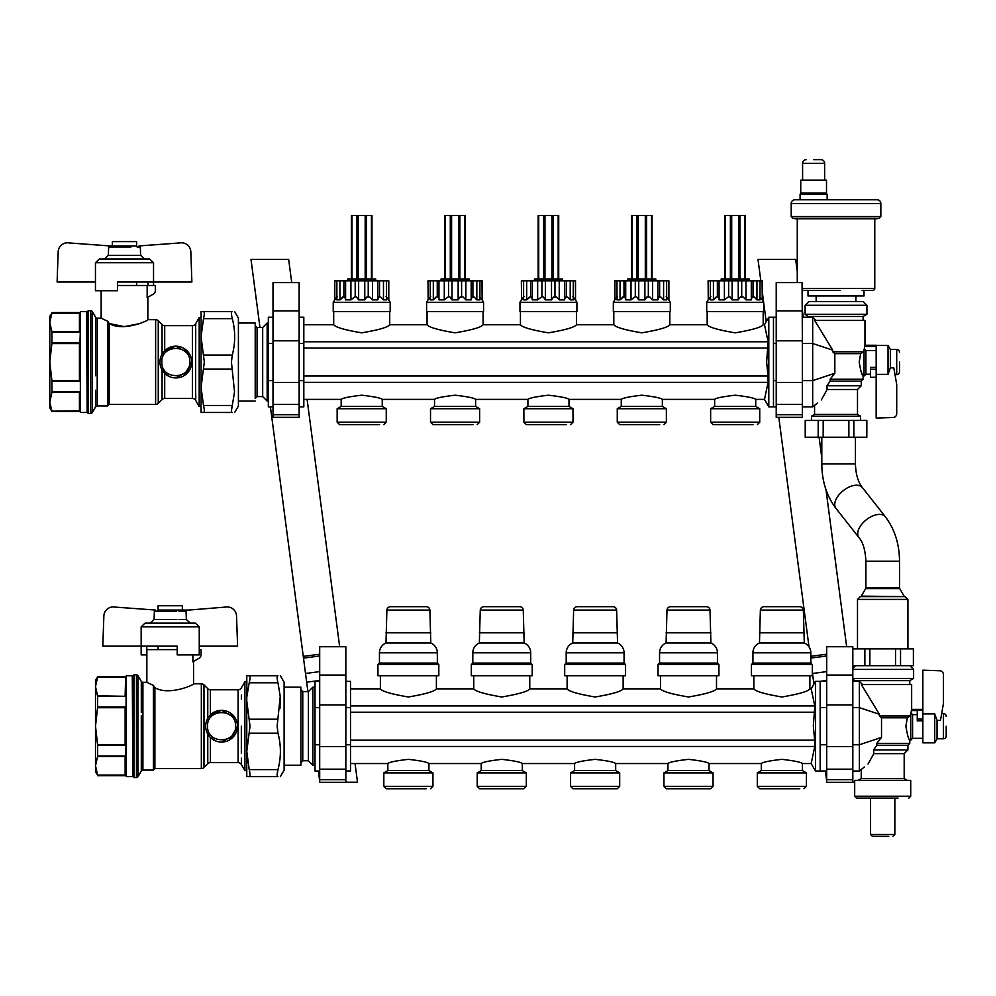 <?xml version="1.0" encoding="UTF-8"?>
<svg xmlns="http://www.w3.org/2000/svg" width="996" height="996" viewBox="0 0 996 996"><rect width="100%" height="100%" fill="white"/><g stroke="black" fill="none" stroke-linecap="round" stroke-linejoin="round"><path stroke-width="1.49" d="M132.854 776.058L132.294 675.774L126.318 675.774L126.069 693.975L125.135 696.304L97.658 696.304L95.504 686.568L95.504 726.196L97.583 707.708L125.135 707.708L125.135 744.684L97.583 744.684L95.504 726.196L95.504 765.812L97.583 756.574L125.135 756.574L125.135 775.062L97.583 775.062L95.504 765.812L95.504 771.95L97.583 775.062M125.658 744.672L125.135 745.406L97.658 745.406L97.583 756.574M97.658 745.406L97.583 744.684M95.516 686.032L97.583 677.33L95.504 686.568L95.504 680.442L97.658 676.707L97.583 677.33L125.135 677.33A0.934 0.809 180 0 0 125.645 677.193L125.135 695.818A0.934 0.809 180 0 0 125.645 695.681M125.645 756.711L125.135 756.574A0.934 0.809 180 0 1 125.645 756.711L126.069 742.618M97.658 775.685L126.069 775.685L126.069 774.838L125.135 775.062A0.934 0.809 180 0 1 125.645 775.187M97.658 696.304L97.583 707.708M125.645 707.708L126.069 742.605L125.135 745.406M126.069 693.975L126.069 709.787M126.069 758.417L126.069 774.838M126.318 675.774L126.069 775.685M158.065 605.755L182.343 605.755L182.343 610.062L158.065 610.062L158.065 605.755M132.854 776.432L132.854 675.96L133.974 674.84L133.974 777.552L132.854 776.432M207.778 758.118L207.766 763.708L203.981 767.493L203.981 759.599L203.981 767.493A3.735 3.735 0 0 1 201.341 768.588L154.89 768.588L153.396 770.082L142.914 770.082A1.868 1.868 0 0 0 141.295 771.016L141.295 762.45L141.295 771.016L138.058 776.619L137.971 775.224L138.058 776.619A1.868 1.868 0 0 1 136.452 777.552L133.974 777.552M141.308 712.514L141.295 681.376L138.058 675.774L137.971 677.156L138.058 675.774A1.868 1.868 0 0 0 136.452 674.84L133.974 674.84M154.056 619.537L154.368 611.146L155.6 610.062L114.826 607.074A9.338 9.338 0 0 0 103.87 615.951L102.812 646.155L141.158 646.155L141.158 626.87L145.018 623.135L186.152 623.135L154.231 623.135M146.86 654.882L141.158 654.882L141.158 646.155L177.201 646.155L177.201 654.882L199.25 654.882L199.25 646.155L237.596 646.155L236.538 615.951A9.338 9.338 0 0 0 225.582 607.074L188.879 610.062L158.065 610.062M199.25 646.155L199.25 626.87L195.39 623.135L173.092 623.135M168.859 623.135L165.012 623.135M178.931 611.146L186.04 611.146L186.352 619.524L179.081 619.537M159.236 619.537L161.327 619.537M161.476 611.146L159.447 611.146M182.343 610.062L184.808 610.062M186.376 619.537L190.361 623.135L195.39 623.135L186.152 623.135M190.361 623.135L145.018 623.135M150.047 623.135L154.031 619.537L176.79 619.524L163.618 619.524M154.38 611.146L176.715 611.146M184.92 610.062L186.028 611.146M146.761 646.155L146.761 654.882M137.971 775.224L137.971 677.156M141.308 740.04L141.32 754.383L141.308 740.04M177.201 646.155L158.065 646.155L158.065 649.629M141.295 762.45L141.32 754.383M141.295 681.376A1.868 1.868 0 0 0 142.914 682.31L146.86 682.31L153.396 685.41L146.86 682.31L146.86 649.629L177.201 649.629M199.25 649.629L201.018 649.629L201.018 654.945A3.735 3.735 0 0 1 199.15 658.182L192.863 661.805L192.863 654.882M153.396 770.082L153.396 685.41L154.89 687.638C168.735 696.154 194.569 684.638 193.548 683.804L193.548 661.419M154.89 768.588L154.89 687.638M203.981 759.599L203.981 684.899A3.735 3.735 0 0 0 201.341 683.804L193.548 683.804M213.729 714.58L215.024 713.808M228.084 713.808L229.391 714.58M229.391 737.812L228.084 738.584M215.024 738.584L213.729 737.812M207.766 718.34L206.67 720.681L207.766 718.34L207.766 688.684L203.981 684.899L203.968 691.199M203.993 726.196L203.993 754.383M235.566 726.196C236.426 708.131 206.682 708.131 207.554 726.196C206.682 744.261 236.426 744.261 235.566 726.196M205.686 726.271L205.686 726.196A15.874 15.874 0 0 0 221.56 742.07A15.874 15.874 0 0 0 237.434 726.196A15.874 15.874 0 0 0 221.56 710.322A15.874 15.874 0 0 0 205.686 726.196M241.493 762.936L241.343 764.48A3.735 3.735 0 0 0 238.106 762.612L210.405 762.612A3.735 3.735 0 0 0 207.766 763.708L207.766 734.052L206.682 731.736L207.766 734.052L207.766 755.366M813.645 159.634L820.903 159.634A3.735 3.735 0 0 1 824.638 163.369L824.638 180.164M229.839 712.65L235.093 717.904L221.56 710.322L210.405 714.904L210.405 689.78A3.735 3.735 0 0 1 207.766 688.684M229.839 739.742L237.434 726.196M215.435 740.837L210.405 737.488L210.405 762.612M235.093 734.488L221.56 742.07M806.337 159.634A3.735 3.735 0 0 0 802.602 163.369L802.602 180.164M238.106 762.612L238.106 689.78L210.405 689.78M888.743 836.366L872.434 836.366L870.566 834.499L894.844 834.499L892.976 836.366M238.106 689.78A3.735 3.735 0 0 0 241.343 687.912L244.904 681.75L244.904 770.643L241.343 764.48L241.43 758.18M241.343 699.13L241.406 695.121M241.343 753.262L241.343 726.196M800.734 180.164L826.506 180.164L826.506 193.012L800.734 193.012L800.734 180.164M946.2 726.196L946.2 735.994A2.801 2.801 0 0 1 943.399 738.795L937.049 738.795L937.049 720.419L934.721 713.883L922.856 713.883M80.365 410.688L51.954 411.535L80.365 411.535L80.365 378.468L79.431 381.269L51.954 381.269L51.954 391.938L49.8 402.21L49.8 362.058L51.879 343.57L79.431 343.57L79.431 380.534L51.879 380.534L49.8 362.058L49.8 322.43L51.879 313.192L79.431 313.192L79.431 331.68L51.879 331.68L49.8 322.43L49.8 316.305L51.854 313.242M51.954 411.535L49.8 407.8L49.8 402.21L51.804 410.763M244.904 681.75L246.771 681.75L246.771 726.196L246.771 700.985L250.021 726.196L246.771 751.407L249.199 769.609C250.295 774.104 250.295 776.432 249.199 776.619L246.771 776.619L246.771 726.196L246.771 770.643L244.904 770.643M946.2 716.385A2.801 2.801 0 0 0 943.399 713.597L941.668 713.597M825.348 194.17L826.506 193.012M801.892 194.17L800.734 193.012M51.954 381.269L51.879 380.534M80.365 394.279L79.431 391.938L79.431 410.925L51.954 411.149M79.941 343.57L80.365 329.825L79.431 332.166L51.954 332.166L51.879 343.57M80.365 329.825L80.365 313.416L79.431 313.192A0.934 0.809 180 0 0 79.941 313.055M79.941 380.534L79.431 381.269M760.371 610.075A3.685 3.685 0 0 1 764.032 606.676L799.701 606.676A3.685 3.685 0 0 1 803.374 610.075L760.371 610.075L759.462 642.993A10.645 10.645 0 0 0 752.926 652.803L752.926 663.075L751.432 664.569L751.432 675.774L812.313 675.774L812.313 664.569L751.432 664.569M573.634 610.075A3.685 3.685 0 0 1 577.294 606.676L612.963 606.676A3.685 3.685 0 0 1 616.636 610.075L573.634 610.075L572.725 642.993A10.645 10.645 0 0 0 566.189 652.803L566.189 663.075L564.695 664.569L564.695 675.774L625.563 675.774L625.563 664.569L564.695 664.569M480.259 610.075A3.685 3.685 0 0 1 483.932 606.676L519.588 606.676A3.685 3.685 0 0 1 523.261 610.075L480.259 610.075L479.35 642.993A10.645 10.645 0 0 0 472.814 652.803L472.814 663.075L471.32 664.569L471.32 675.774L532.2 675.774L532.2 664.569L471.32 664.569M386.884 610.075A3.685 3.685 0 0 1 390.557 606.676L426.226 606.676A3.685 3.685 0 0 1 429.886 610.075L386.884 610.075L385.987 642.993A10.645 10.645 0 0 0 379.451 652.803L379.451 663.075L377.957 664.569L377.957 675.774L438.825 675.774L438.825 664.569L377.957 664.569M666.996 610.075A3.685 3.685 0 0 1 670.669 606.676L706.338 606.676A3.685 3.685 0 0 1 709.999 610.075L666.996 610.075L666.087 642.993A10.645 10.645 0 0 0 659.551 652.803L659.551 663.075L658.057 664.569L658.057 675.774L718.938 675.774L718.938 664.569L658.057 664.569M898.081 798.095L856.56 798.095L854.693 796.227L910.718 796.227L908.85 798.095M852.825 648.882L913.519 648.882L913.519 665.689L900.546 665.689L900.546 648.882M246.933 696.353L246.771 675.774L277.971 675.774C281.196 675.774 281.196 675.774 277.971 675.774C281.196 675.774 281.196 675.774 277.971 675.774C276.876 675.96 276.876 678.288 277.971 682.783L249.199 682.783L246.933 696.291M941.12 716.747L940.498 720.27M922.856 720.867L917.254 720.867L917.254 719.087L922.856 719.087L922.856 670.171L939.788 670.769A3.735 3.735 0 0 1 943.399 674.504L943.399 703.786L940.461 720.419L937.049 720.419M937.049 738.795L934.721 742.842L934.721 713.883M922.856 719.087L922.856 742.842L934.721 742.842M802.788 199.773L869.259 199.773L794.945 199.773L800.074 199.773L800.074 194.17L827.153 194.17L827.153 199.773M80.365 345.637L80.365 378.468M80.365 313.416L80.365 312.57L51.954 312.57M803.374 610.075L804.282 642.993L759.462 642.993M616.636 610.075L617.545 642.993L572.725 642.993M523.261 610.075L524.17 642.993L479.35 642.993M429.886 610.075L430.795 642.993L385.987 642.993M709.999 610.075L710.907 642.993L666.087 642.993M864.864 648.882L864.864 665.689L852.825 665.689M913.382 648.882L913.382 665.689M895.541 648.882L895.541 665.689L900.546 665.689M895.541 665.689L869.869 665.689L869.869 648.882M869.869 665.689L864.864 665.689M249.199 682.783C250.295 678.288 250.295 675.948 249.199 675.774L249.199 675.774M917.254 719.087L917.254 709.961L922.856 709.961M922.856 738.335L912.585 738.335L912.585 714.642L911.415 713.422L910.718 714.244L911.415 710.546L917.254 710.546M80.365 312.57L80.365 411.535M910.718 796.227L910.718 780.354L854.693 780.354L854.693 796.227M277.971 776.619L249.249 776.619L277.971 776.619C281.196 776.619 281.196 776.619 277.971 776.619C281.196 776.619 281.196 776.619 277.971 776.619C276.876 776.432 276.876 774.104 277.971 769.609C281.196 757.47 281.196 745.332 277.971 733.193L277.149 726.196L280.237 696.391L280.001 708.355M277.149 774.739L277.971 769.609L249.199 769.609M280.237 696.391L277.971 682.783M912.585 738.335L910.718 740.202L910.718 714.244L910.045 715.925L907.356 717.792L905.887 726.184C907.269 734.712 908.564 739.381 909.784 740.202L909.784 743.377L876.804 743.377L876.841 745.245L873.604 749.913L907.916 749.913L907.916 745.245L909.784 743.377M917.254 714.642L912.585 714.642M877.103 199.773L869.259 199.773L877.103 199.773A3.735 3.735 0 0 1 880.838 203.508L880.838 216.58L791.21 216.58L791.21 203.508A3.735 3.735 0 0 1 794.945 199.773M87.15 411.908L86.59 311.636L80.614 311.636M855.539 665.689L852.825 668.403M909.883 665.689L913.618 669.424L852.825 669.424M280.399 776.619L284.109 770.182L284.109 682.21L280.399 675.774M908.078 736.517L908.364 737.202M922.856 709.389L911.539 709.389L911.44 710.546M804.282 642.993A10.645 10.645 0 0 1 810.819 652.803L810.819 663.075L752.926 663.075M617.545 642.993A10.645 10.645 0 0 1 624.069 652.803L624.069 663.075L566.189 663.075M524.17 642.993A10.645 10.645 0 0 1 530.706 652.803L530.706 663.075L472.814 663.075M430.795 642.993A10.645 10.645 0 0 1 437.331 652.803L437.331 663.075L379.451 663.075M710.907 642.993A10.645 10.645 0 0 1 717.444 652.803L717.444 663.075L659.551 663.075M907.269 780.354L904.181 778.573L861.229 778.573L858.154 780.354M907.916 745.245L876.816 745.245L873.604 749.913L873.816 753.648L904.181 753.648L907.916 749.913M852.825 678.425L913.618 678.425L913.618 669.424M911.651 709.389L911.651 684.551L861.328 684.551L879.393 714.281L859.361 707.633L859.361 681.376L862.573 684.551M876.804 743.377L881.522 737.401L876.816 743.352M852.825 771.016L859.361 771.016L859.361 744.759L881.522 737.401L881.522 717.792L907.356 717.792M881.522 717.792L879.393 715.925L910.045 715.925M879.393 715.925L879.393 714.281M899.513 362.058L899.513 371.857A2.801 2.801 0 0 1 896.711 374.658L894.981 374.658M88.271 413.402L87.15 412.282L87.15 311.823L88.271 310.702L88.271 413.402L90.736 413.402A1.868 1.868 0 0 0 92.354 412.469L92.267 313.018M112.361 241.605L136.639 241.605L136.639 245.925L112.361 245.925L112.361 241.605M799.776 788.757L759.736 788.757L799.776 788.757M617.259 788.757L572.999 788.757L617.259 788.757L619.686 786.33L570.571 786.33L572.999 788.757M523.884 788.757L479.636 788.757L523.884 788.757L526.311 786.33L477.209 786.33L479.636 788.757M426.288 788.757L386.261 788.757L426.288 788.757M710.634 788.757L666.374 788.757L710.634 788.757L713.061 786.33L663.946 786.33L666.374 788.757M861.229 778.573L861.229 769.51L861.988 768.912L861.229 769.51M873.816 753.648L868.039 764.057L873.816 753.648M904.181 778.573L904.181 753.648M864.329 767.032L859.361 771.016M855.626 681.376L852.825 679.011M855.626 680.629L909.784 680.629L913.618 678.425M284.109 687.165L300.916 687.165L300.916 765.227L284.109 765.227M852.825 744.759L859.361 744.759L859.361 707.633L852.825 707.633M791.21 216.58L793.077 218.448L878.97 218.448L880.838 216.58M899.513 352.248A2.801 2.801 0 0 0 896.711 349.447L890.362 349.447L888.034 345.4L876.169 345.4M810.819 663.075L812.313 664.569M624.069 663.075L625.563 664.569M530.706 663.075L532.2 664.569M437.331 663.075L438.825 664.569M717.444 663.075L718.938 664.569M759.736 788.757L757.309 786.33L806.424 786.33L803.996 788.757M386.261 788.757L383.834 786.33L432.949 786.33L430.521 788.757M826.692 744.759L820.156 744.759L820.156 771.016L826.692 771.016M909.784 684.551L909.784 680.629M826.692 707.633L820.156 707.633L820.156 681.376L815.487 681.376L815.487 771.016L820.156 771.016M859.361 681.376L852.825 681.376M826.692 681.376L820.156 681.376M724.914 278.955L724.914 215.46L745.456 215.46L745.456 278.955M351.439 278.955L351.439 215.46L371.981 215.46L371.981 278.955M444.801 278.955L444.801 215.46L465.344 215.46L465.344 278.955M538.176 278.955L538.176 215.46L558.719 215.46L558.719 278.955M631.539 278.955L631.539 215.46L652.081 215.46L652.081 278.955M820.156 707.633L820.156 744.759M852.825 769.186L826.692 769.186L826.692 704.944L852.825 704.944L852.825 782.308L826.692 782.308L826.692 779.669L852.825 779.669M826.692 704.944L826.692 675.064L852.825 675.064L852.825 704.944M826.692 675.064L826.692 646.74L852.825 646.74L852.825 675.064M826.692 779.669L826.692 769.186M826.692 746.552L852.825 746.552M853.858 437.244L853.858 420.449L866.831 420.449L866.831 437.244L805.216 437.244L805.216 420.449L818.189 420.449L818.189 437.244M876.169 377.285L870.566 377.285L870.566 367.387L876.169 367.387M894.582 372.38L893.786 367.823L890.362 367.823L890.362 349.447M894.433 371.508L893.81 367.985M893.786 367.823L896.711 384.468L896.711 413.751A3.735 3.735 0 0 1 893.113 417.486L876.169 418.071L876.169 369.155L870.566 369.155M864.752 346.409L864.839 345.251L876.169 345.251L876.169 369.155M890.362 367.823L888.034 374.372L888.034 345.4M88.271 310.702L90.736 310.702A1.868 1.868 0 0 1 92.354 311.636L95.591 317.238L95.591 375.729M153.546 262.732L153.546 282.005L191.879 282.005L190.834 251.801A9.338 9.338 0 0 0 179.878 242.937L139.091 245.925L140.324 247.008L140.648 255.387L131.086 255.387L137.336 255.399M153.546 285.491L153.546 282.005L117.491 282.005L117.491 290.732L95.454 290.732L95.454 262.732L99.301 258.997L140.461 258.997L99.301 258.997M149.686 258.997L140.461 258.997L149.686 258.997L153.533 262.732L95.454 262.732M104.343 258.997L108.327 255.387L104.343 258.997L144.657 258.997L140.673 255.387M131.086 255.387L108.327 255.387L108.664 247.008L131.011 247.008M109.871 245.925L136.639 245.925M108.676 247.008L109.772 245.925L69.11 242.937A9.338 9.338 0 0 0 58.166 251.801L57.108 282.005L95.454 282.005M350.505 763.546L387.855 763.546C389.05 762.189 395.898 760.795 408.385 759.338C420.885 760.795 427.732 762.189 428.927 763.546L481.217 763.546C482.425 762.189 489.273 760.795 501.76 759.338C514.247 760.795 521.095 762.189 522.302 763.546L574.592 763.546C575.788 762.189 582.635 760.795 595.135 759.338C607.622 760.795 614.47 762.189 615.677 763.546L667.955 763.546C669.163 762.189 676.01 760.795 688.497 759.338C700.985 760.795 707.832 762.189 709.04 763.546L761.33 763.546C762.538 762.189 769.385 760.795 781.872 759.338C794.36 760.795 801.207 762.189 802.415 763.546L802.415 770.568L806.424 772.884L757.309 772.884L757.309 786.33M806.424 772.884L806.424 786.33M615.677 763.546L615.677 770.568L619.686 772.884L570.571 772.884L570.571 786.33M619.686 772.884L619.686 786.33M522.302 763.546L522.302 770.568L526.311 772.884L477.209 772.884L477.209 786.33M526.311 772.884L526.311 786.33M428.927 763.546L428.927 770.568L432.949 772.884L383.834 772.884L383.834 786.33M432.949 772.884L432.949 786.33M709.04 763.546L709.04 770.568L713.061 772.884L663.946 772.884L663.946 786.33M713.061 772.884L713.061 786.33M877.103 218.448L794.945 218.448M805.353 437.244L805.353 420.449M866.694 420.449L866.694 437.244M853.858 420.449L848.866 420.449L848.866 437.244M848.866 420.449L818.189 420.449M823.182 437.244L823.182 420.449M855.913 295.949L855.913 301.551M816.135 295.949L816.135 301.551M876.169 374.372L888.034 374.372M870.566 374.197L865.898 374.197L865.898 350.505L864.727 349.272L864.03 350.094L864.727 346.409L876.169 346.409M864.03 290.346L872.907 290.346L862.1 290.346L864.03 290.346L864.03 295.949L808.017 295.949L808.017 290.346L809.947 290.346L802.365 290.322L808.017 290.346M92.267 411.087L92.354 412.469L95.591 406.866L95.616 390.233M147.943 285.491L147.943 282.005M802.415 770.568L761.33 770.568L757.309 772.884M615.677 770.568L574.592 770.568L570.571 772.884M522.302 770.568L481.217 770.568L477.209 772.884M428.927 770.568L387.855 770.568L383.834 772.884M709.04 770.568L667.955 770.568L663.946 772.884M300.916 762.587L302.772 760.745L302.772 691.647L308.387 691.647L308.387 760.745L312.869 765.227L315.022 765.227M721.179 280.822L721.179 278.955L749.191 278.955L749.191 280.822M347.704 280.822L347.704 278.955L375.716 278.955L375.716 280.822M441.066 280.822L441.066 278.955L469.079 278.955L469.079 280.822M534.441 280.822L534.441 278.955L562.454 278.955L562.454 280.822M627.804 280.822L627.804 278.955L655.816 278.955L655.816 280.822M815.126 681.999L813.657 682.198L812.313 671.902M813.657 682.198L813.919 684.09M825.36 771.016L826.692 781.113M852.825 782.221L854.693 782.221M811.192 663.461L810.819 660.547M877.103 218.759L794.945 218.759M808.852 301.551L863.196 301.551L866.931 305.286L805.117 305.286L808.852 301.551M865.898 374.197L864.03 376.065L864.03 350.094L863.358 351.787L860.668 353.655L859.199 362.046C860.581 370.574 861.876 375.243 863.096 376.065L861.391 372.38M876.169 350.505L865.898 350.505M840.051 290.346L831.996 290.346M117.491 282.005L136.639 282.005L136.639 285.491M753.86 675.774L753.86 688.846C755.491 691.373 764.828 694.088 781.872 696.988C798.904 694.088 808.242 691.373 809.885 688.846L811.167 688.846L815.487 681.376M809.885 675.774L809.885 688.846M567.122 675.774L567.122 688.846C568.753 691.373 578.091 694.088 595.135 696.988C612.167 694.088 621.504 691.373 623.135 688.846L660.485 688.846L660.485 675.774M623.135 675.774L623.135 688.846M473.747 675.774L473.747 688.846C475.391 691.373 484.728 694.088 501.76 696.988C518.792 694.088 528.129 691.373 529.772 688.846L567.122 688.846M529.772 675.774L529.772 688.846M380.385 675.774L380.385 688.846C382.016 691.373 391.353 694.088 408.385 696.988C425.429 694.088 434.766 691.373 436.397 688.846L473.747 688.846M436.397 675.774L436.397 688.846M716.51 675.774L716.51 688.846C714.879 691.373 705.542 694.088 688.497 696.988C671.466 694.088 662.128 691.373 660.485 688.846M802.415 763.546L811.167 763.546L815.487 771.016M761.33 763.546L761.33 770.568M574.592 763.546L574.592 770.568M481.217 763.546L481.217 770.568M387.855 763.546L387.855 770.568M667.955 763.546L667.955 770.568M350.505 705.915L814.803 705.915L811.167 688.846M814.641 740.053L813.321 726.196L814.815 705.977M811.167 763.546L814.803 746.477L814.666 740.19L350.505 740.19M308.387 691.647L312.869 687.165L312.869 765.227M797.273 271.584L795.68 259.433L758.006 259.433L760.82 280.822M762.264 291.766L763.646 302.261M763.658 302.398L766.21 321.72M778.797 417.324L809.013 646.89M846.662 646.74L825.983 489.646M821.812 457.961L819.086 437.244M803.286 317.238L802.365 310.229M874.774 219.381L874.774 288.479A1.868 1.868 0 0 1 872.907 290.346M797.273 219.381L797.273 282.59M776.22 340.806L776.22 282.59L802.066 282.59L802.365 340.806L776.22 340.806L776.22 382.414L802.365 382.414L802.365 417.324L776.22 417.324L776.22 414.685L802.365 414.685M811.466 420.449L811.466 416.204L860.581 416.204L860.581 420.449M802.365 406.866L812.686 406.866L812.686 380.621L834.835 373.263L830.129 379.215L834.835 373.263L834.835 353.655L860.668 353.655M834.835 353.655L832.706 351.787L863.358 351.787M836.03 290.346L809.947 290.346L836.03 290.346M101.156 290.732L101.156 318.172L107.693 321.272L101.156 318.172L97.21 318.172A1.868 1.868 0 0 1 95.591 317.238M97.21 318.172L97.21 405.932A1.868 1.868 0 0 0 95.591 406.866M155.314 285.491L155.314 290.807A3.735 3.735 0 0 1 153.446 294.044L147.159 297.667L147.159 285.491L155.314 285.491M345.836 771.016L350.505 771.016L350.505 681.376L345.836 681.376M319.691 681.376L315.022 681.376L315.022 771.016L319.691 771.016M713.422 280.822L713.422 299.871L710.347 299.871L710.347 280.822L760.023 280.822L760.023 299.871L756.948 299.871L756.948 280.822M759.537 280.822L762.264 280.822L762.264 299.871L762.089 280.822M708.281 280.822L708.281 299.871L708.106 280.822L710.833 280.822M339.947 280.822L339.947 299.871L336.872 299.871L336.872 280.822L386.535 280.822L386.535 299.871L383.472 299.871L383.472 280.822M386.062 280.822L388.789 280.822L388.789 299.871L388.614 280.822M334.805 280.822L334.805 299.871L334.631 280.822L337.358 280.822M433.31 280.822L433.31 299.871L430.247 299.871L430.247 280.822L479.91 280.822L479.91 299.871L476.835 299.871L476.835 280.822M479.425 280.822L482.151 280.822L482.151 299.871L481.977 280.822M428.168 280.822L428.168 299.871L427.994 280.822L430.72 280.822M526.685 280.822L526.685 299.871L523.61 299.871L523.61 280.822L573.273 280.822L573.273 299.871L570.21 299.871L570.21 280.822M572.8 280.822L575.526 280.822L575.526 299.871L575.352 280.822M521.543 280.822L521.543 299.871L521.369 280.822L524.095 280.822M620.047 280.822L620.047 299.871L616.985 299.871L616.985 280.822L666.648 280.822L666.648 299.871L663.585 299.871L663.585 280.822M666.162 280.822L668.889 280.822L668.889 299.871L668.714 280.822M614.918 280.822L614.918 299.871L614.744 280.822L617.458 280.822M776.22 414.685L776.22 404.426L802.365 404.426M776.22 404.426L776.22 382.414M802.365 382.414L802.365 340.806M776.22 310.926L802.365 310.926M860.581 416.204L857.494 414.423L814.554 414.423L811.466 416.204M863.096 379.239L830.116 379.239L830.154 381.107L826.929 385.776L861.229 385.776L861.229 381.107L863.096 379.239L863.096 376.065L864.03 376.065M830.129 381.132L826.929 385.776L827.128 389.498L857.494 389.498L861.229 385.776M830.141 381.107L861.229 381.107M808.951 317.238L805.117 314.275L805.117 305.286M805.117 314.275L866.931 314.275L866.931 305.286M864.964 345.251L864.964 320.413L814.641 320.413L832.706 350.144L812.686 343.495L812.686 317.238L815.886 320.413M832.706 351.787L832.706 350.144M802.365 380.621L812.686 380.621L812.686 343.495L802.365 343.495M107.693 405.932L109.187 404.438L109.187 323.501L107.693 321.272L107.693 405.932L97.21 405.932M117.491 285.491L147.159 285.491M315.022 707.633L319.691 707.633M345.836 707.633L350.505 707.633M350.505 744.759L345.836 744.759M319.691 744.759L315.022 744.759M738.248 280.822L738.248 299.871L740.252 297.045L741.709 296.634L741.709 280.822M740.252 297.045L743.265 297.045L745.979 299.871L745.979 280.822M751.295 280.822L751.295 299.871L745.979 299.871M751.295 299.871L752.042 297.045L753.013 296.634L753.013 280.822M754.246 297.045L756.948 299.871L754.246 297.045L752.042 297.045M760.122 297.045L762.089 299.871L759.537 296.634M710.248 297.045L708.281 299.871L710.833 296.634M716.124 297.045L713.422 299.871L717.357 296.634L717.357 280.822M718.328 297.045L717.357 296.634L718.328 297.045L719.075 299.871L719.075 280.822M724.391 280.822L724.391 299.871L719.075 299.871M724.391 299.871L728.661 296.634L728.661 280.822M730.118 297.045L728.661 296.634L730.118 297.045L732.122 299.871L732.122 280.822M738.248 299.871L732.122 299.871M364.773 280.822L364.773 299.871L366.777 297.045L368.234 296.634L368.234 280.822M366.777 297.045L369.79 297.045L372.504 299.871L372.504 280.822M377.82 280.822L377.82 299.871L372.504 299.871M377.82 299.871L378.567 297.045L379.538 296.634L379.538 280.822M380.771 297.045L383.472 299.871L380.771 297.045L378.567 297.045M386.647 297.045L388.614 299.871L386.062 296.634M336.773 297.045L334.805 299.871L337.358 296.634M342.649 297.045L339.947 299.871L343.881 296.634L343.881 280.822M344.853 297.045L343.881 296.634L344.853 297.045L345.6 299.871L345.6 280.822M350.916 280.822L350.916 299.871L345.6 299.871M350.916 299.871L355.186 296.634L355.186 280.822M356.643 297.045L355.186 296.634L356.643 297.045L358.635 299.871L358.635 280.822M364.773 299.871L358.635 299.871M458.148 280.822L458.148 299.871L460.14 297.045L461.596 296.634L461.596 280.822M460.14 297.045L463.152 297.045L465.867 299.871L465.867 280.822M471.183 280.822L471.183 299.871L465.867 299.871M471.183 299.871L471.93 297.045L472.901 296.634L472.901 280.822M474.133 297.045L476.835 299.871L474.133 297.045L471.93 297.045M480.01 297.045L481.977 299.871L479.425 296.634M430.135 297.045L428.168 299.871L430.72 296.634M436.011 297.045L433.31 299.871L437.244 296.634L437.244 280.822M438.215 297.045L437.244 296.634L438.215 297.045L438.962 299.871L438.962 280.822M444.278 280.822L444.278 299.871L438.962 299.871M444.278 299.871L448.549 296.634L448.549 280.822M450.005 297.045L448.549 296.634L450.005 297.045L452.01 299.871L452.01 280.822M458.148 299.871L452.01 299.871M551.51 280.822L551.51 299.871L553.515 297.045L554.971 296.634L554.971 280.822M553.515 297.045L556.527 297.045L559.242 299.871L559.242 280.822M564.558 280.822L564.558 299.871L559.242 299.871M564.558 299.871L565.305 297.045L566.276 296.634L566.276 280.822M567.508 297.045L570.21 299.871L567.508 297.045L565.305 297.045M573.385 297.045L575.352 299.871L572.8 296.634M523.51 297.045L521.543 299.871L524.095 296.634M529.386 297.045L526.685 299.871L530.619 296.634L530.619 280.822M531.59 297.045L530.619 296.634L531.59 297.045L532.337 299.871L532.337 280.822M537.653 280.822L537.653 299.871L532.337 299.871M537.653 299.871L541.924 296.634L541.924 280.822M543.38 297.045L541.924 296.634L543.38 297.045L545.372 299.871L545.372 280.822M551.51 299.871L545.372 299.871M644.885 280.822L644.885 299.871L646.877 297.045L648.334 296.634L648.334 280.822M646.877 297.045L649.89 297.045L652.604 299.871L652.604 280.822M657.92 280.822L657.92 299.871L652.604 299.871M657.92 299.871L658.667 297.045L659.638 296.634L659.638 280.822M660.883 297.045L663.585 299.871L660.883 297.045L658.667 297.045M666.747 297.045L668.714 299.871L666.162 296.634M616.873 297.045L614.918 299.871L617.458 296.634M622.749 297.045L620.047 299.871L623.994 296.634L623.994 280.822M624.953 297.045L623.994 296.634L624.953 297.045L625.712 299.871L625.712 280.822M631.016 280.822L631.016 299.871L625.712 299.871M631.016 299.871L635.286 296.634L635.286 280.822M636.743 297.045L635.286 296.634L636.743 297.045L638.747 299.871L638.747 280.822M644.885 299.871L638.747 299.871M753.088 424.607L713.061 424.607L753.088 424.607M379.613 424.607L339.574 424.607L379.613 424.607M472.976 424.607L432.949 424.607L472.976 424.607M566.351 424.607L526.311 424.607L566.351 424.607M659.713 424.607L619.686 424.607L659.713 424.607M814.554 414.423L814.554 405.372L815.313 404.762M815.276 404.787L814.554 405.372M827.128 389.498L821.351 399.919L827.128 389.498M857.494 414.423L857.494 389.498M817.641 402.894L812.686 406.866M808.951 316.491L863.096 316.491L866.931 314.275M139.428 323.65L124.251 326.626L109.187 323.501C123.031 332.004 148.865 320.488 147.844 319.666L155.625 319.666A3.735 3.735 0 0 1 158.264 320.762L158.252 327.111M147.844 297.269L147.844 319.666M345.836 769.186L319.691 769.186L319.691 704.944L345.836 704.944L345.836 782.308L319.691 782.308L319.691 779.669L345.836 779.669M319.691 704.944L319.691 675.064L345.836 675.064L345.836 704.944M319.691 675.064L319.691 646.74L345.836 646.74L345.836 675.064M319.691 779.669L319.691 769.186M319.691 746.552L345.836 746.552M763.658 302.298L706.712 302.298L706.712 311.636L763.658 311.636L763.658 302.298L762.264 299.871M708.106 299.871L706.712 302.298M390.183 302.298L333.224 302.298L333.224 311.636L390.183 311.636L390.183 302.298L388.789 299.871M334.631 299.871L333.224 302.298M483.558 302.298L426.599 302.298L426.599 311.636L483.558 311.636L483.558 302.298L482.151 299.871M427.994 299.871L426.599 302.298M576.921 302.298L519.962 302.298L519.962 311.636L576.921 311.636L576.921 302.298L575.526 299.871M521.369 299.871L519.962 302.298M670.296 302.298L613.337 302.298L613.337 311.636L670.296 311.636L670.296 302.298L668.889 299.871M614.744 299.871L613.337 302.298M713.061 424.607L710.634 422.18L759.736 422.18L757.309 424.607M339.574 424.607L337.146 422.18L386.261 422.18L383.834 424.607M432.949 424.607L430.521 422.18L479.636 422.18L477.209 424.607M526.311 424.607L523.884 422.18L572.999 422.18L570.571 424.607M619.686 424.607L617.259 422.18L666.374 422.18L663.946 424.607M776.22 343.495L773.469 343.495L773.469 380.621L776.22 380.621M773.469 380.621L773.469 406.866L776.22 406.866M863.096 320.413L863.096 316.491M812.686 317.238L802.365 317.238M776.22 317.238L768.8 317.238L768.8 406.866L773.469 406.866M773.469 343.495L773.469 317.238M109.187 404.438L155.625 404.438A3.735 3.735 0 0 0 158.264 403.355L158.264 320.762L162.062 324.547L162.062 354.203L163.593 351.974M303.817 399.396L341.167 399.396C342.375 398.051 349.223 396.645 361.71 395.2C374.197 396.645 381.045 398.051 382.252 399.396L434.53 399.396C435.738 398.051 442.585 396.645 455.072 395.2C467.572 396.645 474.42 398.051 475.615 399.396L527.905 399.396C529.113 398.051 535.96 396.645 548.447 395.2C560.935 396.645 567.782 398.051 568.99 399.396L621.267 399.396C622.475 398.051 629.323 396.645 641.81 395.2C654.31 396.645 661.157 398.051 662.352 399.396L714.642 399.396C715.85 398.051 722.698 396.645 735.185 395.2C747.672 396.645 754.52 398.051 755.727 399.396L755.727 406.418L759.736 408.734L710.634 408.734L710.634 422.18M759.736 408.734L759.736 422.18M382.252 399.396L382.252 406.418L386.261 408.734L337.146 408.734L337.146 422.18M386.261 408.734L386.261 422.18M475.615 399.396L475.615 406.418L479.636 408.734L430.521 408.734L430.521 422.18M479.636 408.734L479.636 422.18M568.99 399.396L568.99 406.418L572.999 408.734L523.884 408.734L523.884 422.18M572.999 408.734L572.999 422.18M662.352 399.396L662.352 406.418L666.374 408.734L617.259 408.734L617.259 422.18M666.374 408.734L666.374 422.18M189.85 362.058C190.722 343.981 160.979 343.981 161.838 362.058C160.979 380.123 190.722 380.123 189.85 362.058M183.675 373.662L182.38 374.446M169.32 374.446L168.013 373.662M168.013 350.443L169.32 349.658M182.38 349.658L183.675 350.443M158.289 362.058L158.277 390.233M158.277 395.462L158.264 403.355L162.062 399.558L162.062 369.914L160.979 367.599L162.062 369.914L162.174 378.231M319.691 680.48L306.668 682.198L303.27 656.376L319.691 654.21M306.668 682.198L307.913 691.647M318.359 771.016L319.691 781.113M345.836 782.221L357.502 782.221L355.049 763.546M755.727 406.418L714.642 406.418L710.634 408.734M382.252 406.418L341.167 406.418L337.146 408.734M475.615 406.418L434.53 406.418L430.521 408.734M568.99 406.418L527.905 406.418L523.884 408.734M662.352 406.418L621.267 406.418L617.259 408.734M191.718 362.058A15.874 15.874 0 0 0 175.844 346.185A15.874 15.874 0 0 0 159.97 362.058A15.874 15.874 0 0 0 175.844 377.932A15.874 15.874 0 0 0 191.718 362.058L184.136 375.592M160.194 359.444L159.983 362.146M160.966 356.543L162.062 354.203M162.174 398.425L162.062 399.558A3.735 3.735 0 0 1 164.701 398.462L192.402 398.462A3.735 3.735 0 0 1 195.639 400.33L195.639 323.775A3.735 3.735 0 0 1 192.402 325.642L192.402 398.462M291.728 282.59L288.678 259.433L251.004 259.433L259.968 327.51M270.414 406.866L303.27 656.376M339.673 646.74L307.104 399.396M707.172 311.636L707.172 324.708C708.803 327.236 718.141 329.95 735.185 332.838C752.217 329.95 761.554 327.236 763.197 324.708L764.48 324.708L768.8 317.238M763.197 311.636L763.197 324.708M333.697 311.636L333.697 324.708C335.328 327.236 344.666 329.95 361.71 332.838C378.741 329.95 388.079 327.236 389.722 324.708L427.06 324.708L427.06 311.636M389.722 311.636L389.722 324.708M483.085 311.636L483.085 324.708C481.454 327.236 472.116 329.95 455.072 332.838C438.041 329.95 428.703 327.236 427.06 324.708M520.435 311.636L520.435 324.708C522.066 327.236 531.403 329.95 548.447 332.838C565.479 329.95 574.817 327.236 576.46 324.708L613.81 324.708L613.81 311.636M576.46 311.636L576.46 324.708M669.822 311.636L669.822 324.708C668.192 327.236 658.854 329.95 641.81 332.838C624.778 329.95 615.441 327.236 613.81 324.708M755.727 399.396L764.48 399.396L768.8 406.866M714.642 399.396L714.642 406.418M341.167 399.396L341.167 406.418M434.53 399.396L434.53 406.418M527.905 399.396L527.905 406.418M621.267 399.396L621.267 406.418M303.817 341.777L768.128 341.777L764.48 324.708M767.953 375.915L766.646 362.058L768.128 341.84M764.48 399.396L768.115 382.34L767.978 376.04L303.817 376.04M184.136 348.513L189.389 353.767L175.844 346.185L164.701 350.754L164.701 325.642A3.735 3.735 0 0 1 162.062 324.547M169.718 376.7L164.701 373.351L162.062 369.914M189.389 370.338L175.844 377.932M299.149 404.426L273.004 404.426L273.004 340.806L299.149 340.806L299.149 417.324L273.004 417.324L273.004 414.685L299.149 414.685M273.004 340.806L273.004 310.926L299.149 310.926L299.149 340.806M273.004 310.926L273.004 282.59L299.149 282.59L299.149 310.926M273.004 414.685L273.004 404.426M273.004 382.414L299.149 382.414M164.701 325.642L192.402 325.642M299.149 343.495L303.817 343.495L303.817 380.621L299.149 380.621M303.817 380.621L303.817 406.866L299.149 406.866M299.149 317.238L303.817 317.238L303.817 343.495M195.726 394.043L195.789 398.798M195.726 330.074L195.639 362.058M195.639 400.33L199.188 406.493L199.188 317.612L195.639 323.775L195.789 325.306M273.004 317.238L268.335 317.238L268.335 343.495L273.004 343.495M268.335 343.495L268.335 380.621L273.004 380.621M273.004 406.866L268.335 406.866L268.335 380.621M268.335 401.077L267.165 401.077L267.165 323.028L268.335 323.028M199.188 317.612L201.055 317.612L201.055 406.493L199.188 406.493M267.165 323.028L262.683 327.51L262.683 396.595L267.165 401.077M203.483 311.636L203.483 311.636C204.578 311.81 204.578 314.151 203.483 318.633L201.055 336.847L204.317 362.058L201.055 387.27L203.483 405.472C204.578 409.966 204.578 412.294 203.483 412.469L201.055 412.469L201.055 311.636L203.694 311.661M203.545 412.469L232.267 412.469C235.492 412.469 235.492 412.469 232.267 412.469C235.492 412.469 235.492 412.469 232.267 412.469L203.545 412.469M231.446 410.601L234.533 391.851L231.433 362.058L232.267 355.049C235.492 342.91 235.492 330.772 232.267 318.633C231.172 314.151 231.172 311.81 232.267 311.636L203.533 311.636L232.267 311.636C235.492 311.636 235.492 311.636 232.267 311.636C235.492 311.636 235.492 311.636 232.267 311.636L232.267 311.636M203.483 405.472L232.267 405.472C231.172 409.954 231.172 412.294 232.267 412.469M255.213 398.45L255.213 387.793L255.213 398.45L257.055 396.595L257.055 327.51L255.213 325.667L255.213 387.793M234.683 412.481L238.405 406.032L238.405 318.073L234.683 311.636M255.213 362.058L255.213 323.028L255.213 362.058M97.658 756.088L125.135 756.088M125.135 775.299L97.658 775.299M97.658 677.093L125.135 677.093M125.135 696.304L97.583 695.818M97.658 706.986L125.135 706.986M199.25 626.87L141.158 626.87M136.452 777.552L136.452 674.84M141.295 715.763L141.308 739.879M142.914 770.082L142.914 682.31M201.341 768.588L201.341 683.804M824.638 163.369L802.602 163.369M904.107 596.131L899.762 588.624L865.649 588.624L861.316 596.131L904.916 596.604M861.316 596.131L903.758 596.604M857.494 648.882L857.494 599.405L907.916 599.405L904.816 596.604M51.879 392.436L79.431 392.436A0.934 0.809 180 0 1 79.941 392.561M943.399 738.795L943.399 713.597M865.649 588.624L865.898 587.69L899.513 587.69L899.513 561.196C899.413 543.99 894.694 529.187 885.357 516.762L862.387 487.579C858.079 482.126 855.763 474.245 855.427 463.949L821.812 463.949L821.812 437.244M51.954 391.938L79.431 391.938M79.431 332.166L79.431 331.68A0.934 0.809 180 0 0 79.941 331.544M51.954 342.848L79.431 342.848M51.954 312.956L79.431 312.956M865.898 587.69L865.898 561.196L899.513 561.196M804.282 632.821L759.462 632.821M617.545 632.821L572.725 632.821M524.17 632.821L479.35 632.821M430.795 632.821L385.987 632.821M710.907 632.821L666.087 632.821M249.199 733.193L277.971 733.193M277.971 719.187L249.199 719.187M865.898 561.196C865.312 550.066 862.984 542.185 858.938 537.554A16.808 9.425 -38.2 0 1 859.747 527.158A16.808 9.425 -38.2 0 1 873.019 515.816A16.808 9.425 -38.2 0 1 885.357 516.762M880.838 203.508L791.21 203.508M858.938 537.554L835.968 508.371A16.808 9.425 -38.2 0 1 836.777 497.975A16.808 9.425 -38.2 0 1 850.049 486.633A16.808 9.425 -38.2 0 1 862.387 487.579M810.819 652.803L752.926 652.803M624.069 652.803L566.189 652.803M530.706 652.803L472.814 652.803M437.331 652.803L379.451 652.803M717.444 652.803L659.551 652.803M896.711 374.658L896.711 349.447M90.736 310.702L90.736 413.402M137.075 247.008L140.324 247.008M730.379 215.46L730.379 278.955M725.462 278.955L725.462 215.46M744.908 215.46L744.908 278.955M739.991 278.955L739.991 215.46M738.671 215.46L738.671 278.955M731.699 278.955L731.699 215.46M356.904 215.46L356.904 278.955M351.986 278.955L351.986 215.46M371.433 215.46L371.433 278.955M366.503 278.955L366.503 215.46M365.183 215.46L365.183 278.955M358.224 278.955L358.224 215.46M450.279 215.46L450.279 278.955M445.349 278.955L445.349 215.46M464.796 215.46L464.796 278.955M459.878 278.955L459.878 215.46M458.558 215.46L458.558 278.955M451.599 278.955L451.599 215.46M543.642 215.46L543.642 278.955M538.724 278.955L538.724 215.46M558.171 215.46L558.171 278.955M553.241 278.955L553.241 215.46M551.921 215.46L551.921 278.955M544.961 278.955L544.961 215.46M637.017 215.46L637.017 278.955M632.087 278.955L632.087 215.46M651.533 215.46L651.533 278.955M646.616 278.955L646.616 215.46M645.296 215.46L645.296 278.955M638.336 278.955L638.336 215.46M826.692 680.48L819.845 681.376M826.692 671.615L812.512 673.483M810.819 658.082L826.692 655.99M95.591 351.625L95.591 348.376M810.819 656.302L826.692 654.21M874.774 288.479L802.066 288.479M350.505 712.202L814.628 712.202M350.505 746.477L814.803 746.477M155.625 319.666L155.625 404.438M319.691 671.615L305.523 673.483M303.494 658.119L319.691 655.99M164.701 373.351L164.701 398.462M303.817 348.065L767.941 348.065M303.817 382.327L768.115 382.327M203.483 369.055L232.267 369.055M203.483 318.633L232.267 318.633M232.267 355.049L203.483 355.049M126.069 676.707L97.658 676.707M132.294 776.619L126.318 776.619M904.966 596.604L860.457 596.604M861.515 596.604L860.295 596.604L857.494 599.405M870.566 798.095L870.566 834.499M894.844 798.095L894.844 834.499M907.916 648.882L907.916 599.405M899.762 588.624L899.513 587.69M86.59 412.469L80.614 412.469M910.718 740.202L909.784 740.202M835.968 508.371C826.63 495.946 821.912 481.143 821.812 463.949M855.427 463.949L855.427 437.244M302.772 691.647L300.916 689.805M302.772 760.745L308.387 760.745M350.505 688.846L380.385 688.846M716.51 688.846L753.86 688.846M312.869 687.165L315.022 687.165M303.817 324.708L333.697 324.708M483.085 324.708L520.435 324.708M669.822 324.708L707.172 324.708M262.683 396.595L257.055 396.595M262.683 327.51L257.055 327.51M255.213 401.077L238.405 401.077M255.213 323.028L238.405 323.028"/></g></svg>
